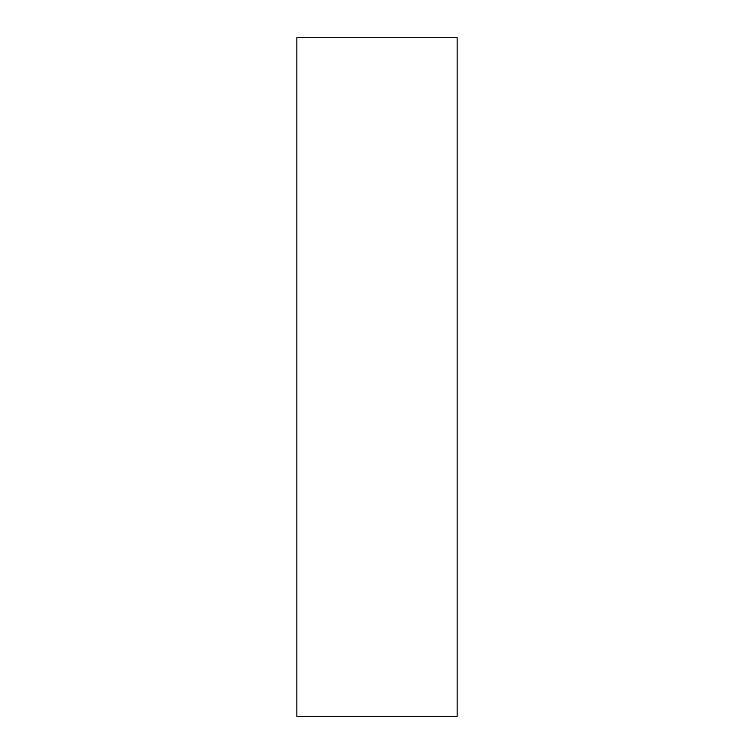 <?xml version="1.0" encoding="UTF-8"?>
<svg xmlns="http://www.w3.org/2000/svg" width="754" height="754" viewBox="0 0 754 754"><rect width="100%" height="100%" fill="white"/><g stroke="black" fill="none" stroke-linecap="round" stroke-linejoin="round"><path stroke-width="1.13" d="M296.85 716.3L457.15 716.3L457.15 37.7L296.85 37.7L296.85 716.3L296.85 37.7L457.15 37.7L457.15 716.3L296.85 716.3"/></g></svg>
